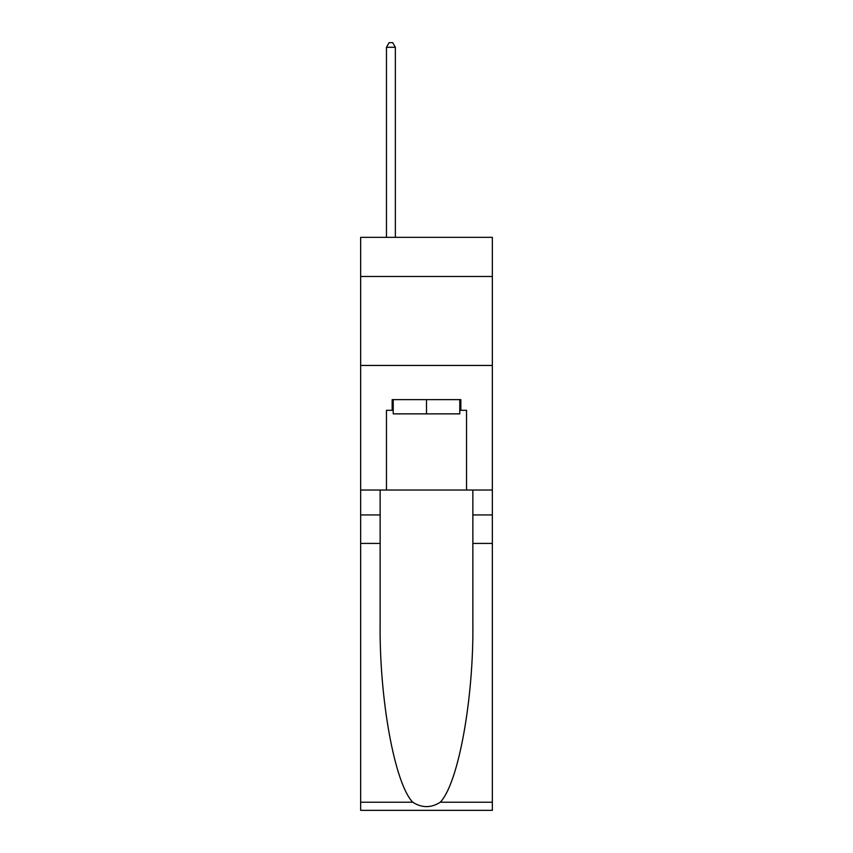 <?xml version="1.0" encoding="UTF-8"?>
<svg xmlns="http://www.w3.org/2000/svg" width="853" height="853" viewBox="0 0 853 853"><rect width="100%" height="100%" fill="white"/><g stroke="black" fill="none" stroke-linecap="round" stroke-linejoin="round"><path stroke-width="1.28" d="M492.341 276.479L492.341 237.337L360.659 237.337L360.659 276.479L492.341 276.479L492.341 490.027L466.538 490.027L466.538 410.304L460.844 410.304L460.844 399.63L392.156 399.63L392.156 410.304L393.222 410.304M360.659 543.414L380.139 543.414L380.139 622.775C379.19 698.628 394.587 783.363 412.735 802.225C421.904 808.079 431.085 808.079 440.265 802.225L492.341 802.225L492.341 810.35L360.659 810.35L360.659 276.479M459.778 399.63L459.778 413.865L393.222 413.865L393.222 399.63M426.5 399.63L426.5 413.865M440.265 802.225C458.413 783.363 473.81 698.628 472.861 622.775L472.861 490.027M472.861 543.414L492.341 543.414L492.341 490.027M380.139 490.027L380.139 543.414M492.341 802.225L492.341 543.414M360.659 490.027L386.462 490.027L386.462 410.304L392.156 410.304M360.659 365.457L492.341 365.457M386.462 490.027L466.538 490.027M459.778 410.304L460.844 410.304M395.355 237.337L395.355 47.278L386.462 47.278L386.462 237.337M386.462 47.278L389.128 42.65L392.689 42.65L395.355 47.278M472.861 514.945L492.341 514.945M380.139 514.945L360.659 514.945M360.659 802.225L412.735 802.225"/></g></svg>
